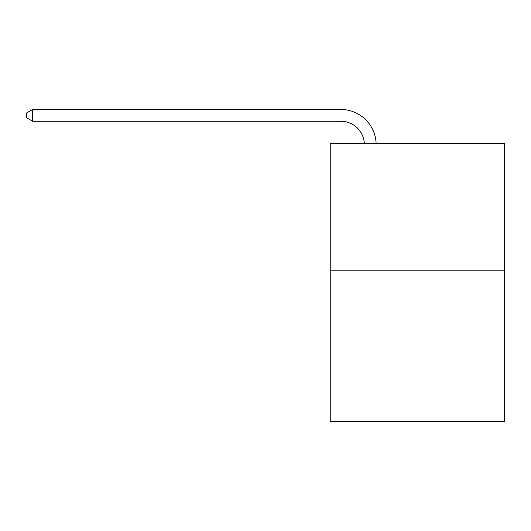 <?xml version="1.0" encoding="UTF-8"?>
<svg xmlns="http://www.w3.org/2000/svg" width="531" height="531" viewBox="0 0 531 531"><rect width="100%" height="100%" fill="white"/><g stroke="black" fill="none" stroke-linecap="round" stroke-linejoin="round"><path stroke-width="0.8" d="M504.45 270.843L504.45 143.715L330.242 143.715L330.242 421.514L504.45 421.514L504.45 270.843L330.242 270.843M340.836 121.26A23.543 23.543 0 0 1 364.352 143.715A23.543 23.543 0 0 0 340.836 121.26A23.543 23.543 0 0 1 364.352 143.715A23.543 23.543 0 0 0 340.836 121.26A23.543 23.543 0 0 1 364.352 143.715A23.543 23.543 0 0 0 340.836 121.26A23.543 23.543 0 0 1 364.352 143.715A23.543 23.543 0 0 0 340.836 121.26A23.543 23.543 0 0 1 364.352 143.715A23.543 23.543 0 0 0 340.836 121.26A23.543 23.543 0 0 1 364.352 143.715A23.543 23.543 0 0 0 340.836 121.26A23.543 23.543 0 0 1 364.352 143.715A23.543 23.543 0 0 0 340.836 121.26A23.543 23.543 0 0 1 364.352 143.715A23.543 23.543 0 0 0 340.836 121.26L32.67 121.26L26.55 117.729L26.55 113.017L32.67 109.486L340.836 109.486A35.312 35.312 0 0 1 376.127 143.715M32.67 121.26L32.67 109.486L340.836 109.486"/></g></svg>

